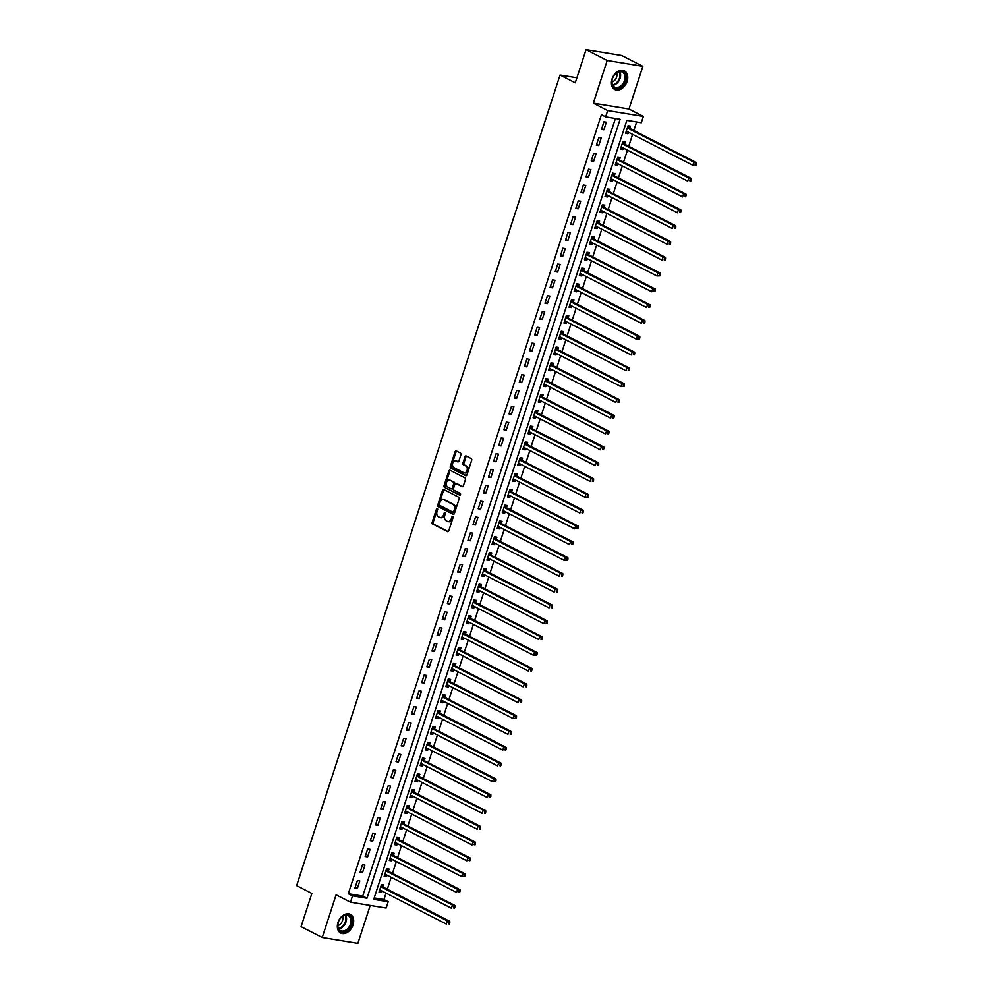 <?xml version="1.0" encoding="UTF-8"?>
<svg xmlns="http://www.w3.org/2000/svg" width="993" height="993" viewBox="0 0 993 993"><rect width="100%" height="100%" fill="white"/><g stroke="black" fill="none" stroke-linecap="round" stroke-linejoin="round"><path stroke-width="1.49" d="M437.305 508.54A0.931 0.633 -80.7 0 0 436.448 509.111L432.166 522.306A1.316 0.906 -80.7 0 0 432.588 523.969L447.533 531.64A1.316 0.906 -80.7 0 0 448.762 530.821L453.044 517.638A0.931 0.633 -80.7 0 0 451.889 517.043L451.331 518.743A4.233 2.917 -80.7 0 1 447.992 521.548A4.233 2.917 -80.7 0 1 447.384 521.35L446.142 520.717A4.233 2.917 -80.7 0 1 444.777 515.379L445.323 513.666A0.931 0.633 -80.7 0 0 444.169 513.071L443.61 514.784A4.233 2.917 -80.7 0 1 440.271 517.589A4.233 2.917 -80.7 0 1 439.663 517.39L438.422 516.745A4.233 2.917 -80.7 0 1 437.057 511.42L437.615 509.707A0.931 0.633 -80.7 0 0 437.305 508.54M437.603 508.9A0.931 0.633 -80.7 0 0 437.416 509.272L433.122 522.455A1.316 0.906 -80.7 0 0 433.556 524.13L448.153 531.627M453.044 516.832A0.931 0.633 -80.7 0 0 452.845 517.192L452.299 518.905L451.331 518.743M445.323 512.86A0.931 0.633 -80.7 0 0 445.125 513.232L444.579 514.945L443.61 514.784M612.06 78.956A10.501 7.435 117.2 0 0 614.779 89.531A10.501 7.435 117.2 0 0 627.092 81.426A10.501 7.435 117.2 0 0 624.374 70.838A10.501 7.435 117.2 0 0 612.06 78.956M337.992 922.435A10.501 7.435 117.2 0 0 340.711 933.01A10.501 7.435 117.2 0 0 353.024 924.905A10.501 7.435 117.2 0 0 350.306 914.33A10.501 7.435 117.2 0 0 337.992 922.435M460.938 454.732A1.316 0.906 -80.7 0 0 460.516 453.069L456.321 450.921A1.316 0.906 -80.7 0 0 455.092 451.728L450.338 466.375A1.316 0.906 -80.7 0 0 450.76 468.051L465.705 475.721A1.316 0.906 -80.7 0 0 466.933 474.902L471.687 460.255A1.316 0.906 -80.7 0 0 471.265 458.592L466.201 455.986A1.316 0.906 -80.7 0 0 464.972 456.805L462.937 463.073A1.316 0.906 -80.7 0 0 463.359 464.736L465.866 466.027A3.538 2.433 -80.7 0 1 467.12 470.123A3.538 2.433 -80.7 0 1 464.215 472.842A3.538 2.433 -80.7 0 1 463.706 472.668L453.875 467.616A3.538 2.433 -80.7 0 1 452.634 463.532A3.538 2.433 -80.7 0 1 455.526 460.814A3.538 2.433 -80.7 0 1 456.035 460.975L457.674 461.819A1.316 0.906 -80.7 0 0 458.903 461L460.938 454.732M605.643 116.889L607.691 110.558L643.352 116.417L641.304 122.735L626.844 120.364L373.74 899.36L388.189 901.731L386.14 908.049L350.479 902.203L352.54 895.872L366.988 898.243L620.104 119.259L605.643 116.889L601.41 114.716L348.307 893.7L352.54 895.872M350.479 902.203L336.106 894.817L322.241 937.491L301.09 926.643L311.876 893.452L296.659 885.632L560.04 75.034L575.257 82.841L586.044 49.65L607.182 60.499L593.317 103.185L607.691 110.558M443.784 489.524A1.316 0.906 -80.7 0 0 442.543 490.331L437.789 504.978A1.316 0.906 -80.7 0 0 438.211 506.653L453.156 514.324A1.316 0.906 -80.7 0 0 454.384 513.505L459.151 498.858A1.316 0.906 -80.7 0 0 458.716 497.195L443.784 489.524M444.057 485.676L448.824 471.03A1.316 0.906 -80.7 0 1 450.052 470.223L464.997 477.894A1.316 0.906 -80.7 0 1 465.419 479.557L463.383 485.825A1.316 0.906 -80.7 0 1 462.155 486.644L456.085 483.529A1.316 0.906 -80.7 0 0 454.856 484.348L453.503 488.506A1.316 0.906 -80.7 0 0 453.938 490.17L460.243 493.409A0.931 0.633 -80.7 0 1 459.672 495.147L444.492 487.352A1.316 0.906 -80.7 0 1 444.057 485.676L445.025 485.838L449.779 471.191L448.824 471.03M586.044 49.65L621.705 55.509L642.843 66.357L607.182 60.499M322.241 937.491L357.89 943.35L370.215 905.442M348.307 893.7L362.755 896.071L615.412 118.49M357.343 888.524L359.814 880.94L357.406 880.543L354.935 888.127L357.343 888.524L355.171 887.407M362.482 872.723L364.952 865.126L362.544 864.742L360.074 872.326L362.482 872.723L360.31 871.606M367.621 856.909L370.079 849.325L367.671 848.928L365.213 856.512L367.621 856.909L365.449 855.792M372.76 841.108L375.217 833.512L372.809 833.127L370.352 840.711L372.76 841.108L370.575 839.991M377.886 825.295L380.356 817.711L377.948 817.313L375.478 824.898L377.886 825.295L375.714 824.178M383.025 809.494L385.495 801.897L383.087 801.512L380.617 809.096L383.025 809.494L380.853 808.376M388.164 793.68L390.634 786.096L388.226 785.699L385.756 793.283L388.164 793.68L385.992 792.563M393.302 777.879L395.76 770.283L393.352 769.898L390.894 777.482L393.302 777.879L391.13 776.762M398.441 762.065L400.899 754.481L398.491 754.084L396.021 761.668L398.441 762.065L396.257 760.948M403.568 746.264L406.038 738.668L403.63 738.283L401.16 745.867L403.568 746.264L401.395 745.147M408.706 730.451L411.176 722.867L408.768 722.47L406.298 730.054L408.706 730.451L406.534 729.334M413.845 714.65L416.315 707.053L413.895 706.668L411.437 714.252L413.845 714.65L411.673 713.533M418.984 698.836L421.442 691.252L419.034 690.855L416.576 698.439L418.984 698.836L416.812 697.719M424.123 683.035L426.58 675.439L424.172 675.054L421.702 682.638L424.123 683.035L421.938 681.918M429.249 667.222L431.719 659.637L429.311 659.24L426.841 666.824L429.249 667.222L427.077 666.104M434.388 651.42L436.858 643.824L434.45 643.439L431.98 651.023L434.388 651.42L432.216 650.303M439.527 635.607L441.984 628.023L439.576 627.626L437.119 635.21L439.527 635.607L437.354 634.49M444.665 619.806L447.123 612.209L444.715 611.825L442.257 619.409L444.665 619.806L442.481 618.689M449.792 603.992L452.262 596.408L449.854 596.011L447.384 603.595L449.792 603.992L447.62 602.875M454.931 588.191L457.401 580.595L454.993 580.21L452.523 587.794L454.931 588.191L452.758 587.074M460.069 572.378L462.539 564.794L460.131 564.396L457.661 571.98L460.069 572.378L457.897 571.26M465.208 556.577L467.666 548.98L465.258 548.595L462.8 556.179L465.208 556.577L463.036 555.459M470.347 540.763L472.805 533.179L470.397 532.782L467.926 540.366L470.347 540.763L468.162 539.646M475.473 524.962L477.943 517.365L475.535 516.981L473.065 524.565L475.473 524.962L473.301 523.845M480.612 509.148L483.082 501.564L480.674 501.167L478.204 508.751L480.612 509.148L478.44 508.031M485.751 493.347L488.221 485.751L485.8 485.366L483.343 492.95L485.751 493.347L483.579 492.23M490.89 477.534L493.347 469.95L490.939 469.552L488.482 477.136L490.89 477.534L488.717 476.417M496.028 461.733L498.486 454.136L496.078 453.739L493.608 461.335L496.028 461.733L493.844 460.615M501.155 445.919L503.625 438.335L501.217 437.938L498.747 445.522L501.155 445.919L498.982 444.802M506.293 430.118L508.764 422.521L506.356 422.124L503.885 429.721L506.293 430.118L504.121 429.001M511.432 414.304L513.902 406.72L511.482 406.323L509.024 413.907L511.432 414.304L509.26 413.187M516.571 398.503L519.029 390.907L516.621 390.51L514.163 398.106L516.571 398.503L514.386 397.386M521.697 382.69L524.167 375.106L521.759 374.709L519.289 382.293L521.697 382.69L519.525 381.573M526.836 366.889L529.306 359.292L526.898 358.895L524.428 366.491L526.836 366.889L524.664 365.772M531.975 351.075L534.445 343.491L532.037 343.094L529.567 350.678L531.975 351.075L529.803 349.958M537.114 335.274L539.571 327.678L537.163 327.28L534.706 334.877L537.114 335.274L534.942 334.157M542.252 319.461L544.71 311.876L542.302 311.479L539.844 319.063L542.252 319.461L540.068 318.343M547.379 303.659L549.849 296.063L547.441 295.666L544.971 303.262L547.379 303.659L545.207 302.542M552.518 287.846L554.988 280.262L552.58 279.865L550.11 287.449L552.518 287.846L550.345 286.729M557.656 272.045L560.126 264.448L557.706 264.051L555.248 271.648L557.656 272.045L555.484 270.928M562.795 256.231L565.253 248.647L562.845 248.25L560.387 255.834L562.795 256.231L560.623 255.114M567.934 240.43L570.392 232.834L567.984 232.436L565.514 240.033L567.934 240.43L565.749 239.313M573.06 224.617L575.53 217.033L573.122 216.635L570.652 224.219L573.06 224.617L570.888 223.499M578.199 208.815L580.669 201.219L578.261 200.822L575.791 208.418L578.199 208.815L576.027 207.698M583.338 193.002L585.808 185.418L583.387 185.021L580.93 192.605L583.338 193.002L581.166 191.885M588.477 177.201L590.934 169.604L588.526 169.207L586.069 176.804L588.477 177.201L586.292 176.084M593.603 161.387L596.073 153.803L593.665 153.406L591.195 160.99L593.603 161.387L591.431 160.27M598.742 145.586L601.212 137.99L598.804 137.593L596.334 145.189L598.742 145.586L596.57 144.469M603.881 129.773L606.351 122.189L603.943 121.791L601.473 129.375L603.881 129.773L601.708 128.656M374.187 897.957L383.968 899.559L386.054 893.117M387.32 889.231L391.192 877.303M392.458 873.418L396.331 861.502M397.597 857.617L401.47 845.688M402.724 841.803L406.596 829.887M407.862 826.002L411.735 814.074M413.001 810.189L416.874 798.273M418.14 794.388L422.013 782.459M423.266 778.574L427.151 766.658M428.405 762.773L432.278 750.845M433.544 746.959L437.416 735.043M438.683 731.158L442.555 719.23M443.821 715.345L447.694 703.429M448.948 699.544L452.833 687.615M454.086 683.73L457.959 671.814M459.225 667.929L463.098 656.001M464.364 652.116L468.237 640.2M469.503 636.314L473.376 624.386M474.629 620.501L478.502 608.585M479.768 604.7L483.641 592.771M484.907 588.886L488.779 576.97M490.046 573.085L493.918 561.157M495.172 557.272L499.057 545.356M500.311 541.47L504.183 529.542M505.449 525.657L509.322 513.741M510.588 509.856L514.461 497.927M515.727 494.042L519.6 482.126M520.853 478.241L524.738 466.313M525.992 462.428L529.865 450.512M531.131 446.627L535.004 434.698M536.27 430.813L540.142 418.897M541.408 415.012L545.281 403.084M546.535 399.198L550.407 387.282M551.674 383.397L555.546 371.469M556.812 367.584L560.685 355.668M561.951 351.783L565.824 339.854M567.077 335.969L570.963 324.053M572.216 320.168L576.089 308.24M577.355 304.354L581.228 292.426M582.494 288.553L586.366 276.625M587.633 272.74L591.505 260.811M592.759 256.939L596.644 245.01M597.898 241.125L601.77 229.197M603.036 225.324L606.909 213.396M608.175 209.511L612.048 197.582M613.314 193.709L617.187 181.781M618.44 177.896L622.313 165.968M623.579 162.095L627.452 150.166M628.718 146.281L632.591 134.353M633.857 130.48L636.612 121.978M383.236 886.948L383.906 884.9L381.498 884.502L379.028 892.086L381.436 892.484L381.92 890.994M388.375 871.146L389.045 869.086L386.637 868.689L384.167 876.285L386.575 876.67L387.059 875.181M393.513 855.333L394.184 853.285L391.763 852.888L389.306 860.472L391.714 860.869L392.198 859.379M398.64 839.532L399.31 837.471L396.902 837.074L394.444 844.671L396.852 845.055L397.337 843.566M403.779 823.718L404.449 821.67L402.041 821.273L399.571 828.857L401.979 829.254L402.475 827.765M408.917 807.917L409.588 805.857L407.18 805.46L404.71 813.056L407.118 813.441L407.602 811.951M414.056 792.104L414.726 790.056L412.318 789.658L409.848 797.242L412.256 797.64L412.74 796.15M419.195 776.303L419.853 774.242L417.445 773.845L414.987 781.441L417.395 781.826L417.879 780.337M424.321 760.489L424.992 758.441L422.584 758.044L420.126 765.628L422.534 766.025L423.018 764.536M429.46 744.688L430.13 742.627L427.722 742.23L425.252 749.827L427.66 750.212L428.144 748.722M434.599 728.874L435.269 726.826L432.861 726.429L430.391 734.013L432.799 734.41L433.283 732.921M439.738 713.073L440.408 711.013L437.987 710.616L435.53 718.212L437.938 718.597L438.422 717.107M444.876 697.26L445.534 695.212L443.126 694.815L440.669 702.399L443.077 702.796L443.561 701.306M450.003 681.459L450.673 679.398L448.265 679.001L445.795 686.585L448.215 686.982L448.699 685.493M455.142 665.645L455.812 663.597L453.404 663.2L450.934 670.784L453.342 671.181L453.826 669.692M460.28 649.844L460.951 647.784L458.543 647.386L456.072 654.97L458.481 655.368L458.965 653.878M465.419 634.03L466.089 631.982L463.669 631.585L461.211 639.169L463.619 639.566L464.103 638.077M470.545 618.229L471.216 616.169L468.808 615.772L466.35 623.356L468.758 623.753L469.242 622.263M475.684 602.416L476.355 600.368L473.946 599.971L471.476 607.555L473.884 607.952L474.381 606.462M480.823 586.615L481.493 584.554L479.085 584.157L476.615 591.741L479.023 592.138L479.507 590.649M485.962 570.801L486.632 568.753L484.224 568.356L481.754 575.94L484.162 576.337L484.646 574.848M491.101 555L491.758 552.94L489.35 552.542L486.893 560.126L489.301 560.524L489.785 559.034M496.227 539.187L496.897 537.139L494.489 536.741L492.031 544.325L494.44 544.723L494.924 543.233M501.366 523.385L502.036 521.325L499.628 520.928L497.158 528.512L499.566 528.909L500.05 527.42M506.504 507.572L507.175 505.524L504.767 505.127L502.297 512.711L504.705 513.108L505.189 511.618M511.643 491.771L512.314 489.71L509.893 489.313L507.435 496.897L509.843 497.294L510.328 495.805M516.782 475.957L517.44 473.909L515.032 473.512L512.574 481.096L514.982 481.493L515.466 480.004M521.908 460.156L522.579 458.096L520.171 457.699L517.701 465.283L520.121 465.68L520.605 464.19M527.047 444.343L527.717 442.295L525.309 441.897L522.839 449.481L525.247 449.879L525.731 448.389M532.186 428.542L532.856 426.481L530.448 426.084L527.978 433.668L530.386 434.065L530.87 432.576M537.325 412.728L537.995 410.68L535.575 410.283L533.117 417.867L535.525 418.264L536.009 416.775M542.451 396.927L543.121 394.866L540.713 394.469L538.256 402.053L540.664 402.45L541.148 400.961M547.59 381.113L548.26 379.065L545.852 378.668L543.382 386.252L545.79 386.649L546.287 385.16M552.729 365.312L553.399 363.252L550.991 362.855L548.521 370.439L550.929 370.836L551.413 369.346M557.867 349.499L558.538 347.451L556.13 347.054L553.66 354.638L556.068 355.035L556.552 353.545M563.006 333.698L563.664 331.637L561.256 331.24L558.798 338.824L561.206 339.221L561.69 337.732M568.133 317.884L568.803 315.824L566.395 315.439L563.937 323.023L566.345 323.42L566.829 321.931M573.271 302.083L573.942 300.023L571.534 299.625L569.063 307.209L571.471 307.607L571.956 306.117M578.41 286.269L579.08 284.209L576.672 283.824L574.202 291.408L576.61 291.805L577.094 290.316M583.549 270.468L584.219 268.408L581.799 268.011L579.341 275.595L581.749 275.992L582.233 274.502M588.688 254.655L589.346 252.594L586.937 252.21L584.48 259.794L586.888 260.191L587.372 258.701M593.814 238.854L594.484 236.793L592.076 236.396L589.606 243.98L592.027 244.377L592.511 242.888M598.953 223.04L599.623 220.98L597.215 220.595L594.745 228.179L597.153 228.576L597.637 227.087M604.092 207.239L604.762 205.179L602.354 204.781L599.884 212.365L602.292 212.763L602.776 211.273M609.23 191.426L609.901 189.365L607.48 188.98L605.022 196.564L607.431 196.962L607.915 195.472M614.357 175.624L615.027 173.564L612.619 173.167L610.161 180.751L612.569 181.148L613.053 179.659M619.495 159.811L620.166 157.75L617.758 157.366L615.288 164.95L617.696 165.347L618.192 163.857M624.634 144.01L625.305 141.949L622.896 141.552L620.426 149.136L622.834 149.533L623.319 148.044M629.773 128.196L630.443 126.136L628.035 125.751L625.565 133.335L627.973 133.732L628.457 132.243M576.896 77.802L560.04 75.034M593.317 103.185L628.979 109.031L642.843 66.357M628.979 109.031L643.352 116.417M383.968 899.559L388.189 901.731M362.755 896.071L366.988 898.243M381.436 892.484L379.264 891.366M386.575 876.67L384.403 875.553M391.714 860.869L389.541 859.752M396.852 845.055L394.668 843.938M401.979 829.254L399.807 828.137M407.118 813.441L404.945 812.324M412.256 797.64L410.084 796.523M417.395 781.826L415.223 780.709M422.534 766.025L420.349 764.908M427.66 750.212L425.488 749.094M432.799 734.41L430.627 733.293M437.938 718.597L435.766 717.48M443.077 702.796L440.904 701.679M448.215 686.982L446.031 685.865M453.342 671.181L451.17 670.064M458.481 655.368L456.308 654.25M463.619 639.566L461.447 638.449M468.758 623.753L466.573 622.636M473.884 607.952L471.712 606.835M479.023 592.138L476.851 591.021M484.162 576.337L481.99 575.22M489.301 560.524L487.129 559.407M494.44 544.723L492.255 543.605M499.566 528.909L497.394 527.792M504.705 513.108L502.532 511.991M509.843 497.294L507.671 496.177M514.982 481.493L512.81 480.376M520.121 465.68L517.936 464.563M525.247 449.879L523.075 448.762M530.386 434.065L528.214 432.948M535.525 418.264L533.353 417.147M540.664 402.45L538.479 401.333M545.79 386.649L543.618 385.532M550.929 370.836L548.757 369.719M556.068 355.035L553.895 353.918M561.206 339.221L559.034 338.104M566.345 323.42L564.161 322.303M571.471 307.607L569.299 306.489M576.61 291.805L574.438 290.688M581.749 275.992L579.577 274.875M586.888 260.191L584.716 259.074M592.027 244.377L589.842 243.26M597.153 228.576L594.981 227.459M602.292 212.763L600.12 211.646M607.431 196.962L605.258 195.844M612.569 181.148L610.385 180.031M617.696 165.347L615.523 164.23M622.834 149.533L620.662 148.416M627.973 133.732L625.801 132.615M440.271 517.589L441.24 517.75A4.233 2.917 -80.7 0 0 444.579 514.945M447.992 521.548L448.96 521.71A4.233 2.917 -80.7 0 0 452.299 518.905M444.119 489.698A1.316 0.906 -80.7 0 0 443.511 490.492L438.757 505.139A1.316 0.906 -80.7 0 0 439.179 506.815L453.776 514.312M439.39 504.221A0.931 0.633 -80.7 0 0 439.688 505.387L452.808 512.115A0.931 0.633 -80.7 0 0 453.677 511.544L454.26 509.744A4.233 2.917 -80.7 0 0 452.895 504.407L443.921 499.802A4.233 2.917 -80.7 0 0 443.325 499.603A4.233 2.917 -80.7 0 0 439.973 502.421L439.39 504.221M453.081 512.165L453.776 512.276A0.931 0.633 -80.7 0 0 454.633 511.705L453.677 511.544M443.325 499.603L444.281 499.764A4.233 2.917 -80.7 0 1 444.889 499.963L453.851 504.568A4.233 2.917 -80.7 0 1 455.216 509.906L454.633 511.705M450.388 470.397A1.316 0.906 -80.7 0 0 449.779 471.191M462.775 486.62L457.053 483.69A1.316 0.906 -80.7 0 0 456.668 483.628M460.206 495.085L444.492 487.352M449.804 480.302A3.538 2.433 -80.7 0 0 449.295 480.14A3.538 2.433 -80.7 0 0 446.403 482.846A3.538 2.433 -80.7 0 0 447.644 486.942L451.107 488.717A1.316 0.906 -80.7 0 0 452.349 487.911L453.689 483.752A1.316 0.906 -80.7 0 0 453.267 482.077L450.772 480.463A3.538 2.433 -80.7 0 0 450.263 480.289L449.295 480.14M451.505 488.792L452.076 488.879A1.316 0.906 -80.7 0 0 453.304 488.059L452.349 487.911M450.772 480.463L454.235 482.238A1.316 0.906 -80.7 0 1 454.657 483.901L453.304 488.059M445.025 485.838A1.316 0.906 -80.7 0 0 445.447 487.513M455.526 460.814L456.495 460.975A3.538 2.433 -80.7 0 1 456.991 461.137L458.294 461.807M464.215 472.842L465.183 472.991A3.538 2.433 -80.7 0 0 468.075 470.285A3.538 2.433 -80.7 0 0 466.834 466.189L465.866 466.027M466.536 456.159A1.316 0.906 -80.7 0 0 465.928 456.966L463.892 463.234A1.316 0.906 -80.7 0 0 464.327 464.898L466.834 466.189M456.668 451.095A1.316 0.906 -80.7 0 0 456.06 451.889L451.294 466.536A1.316 0.906 -80.7 0 0 451.728 468.2L466.325 475.697M379.698 890.026L379.822 890.026A1.341 0.931 99.3 0 1 380.17 890.088L446.304 924.036L447.334 920.883L449.742 921.281L383.608 887.32A1.341 0.931 99.3 0 1 383.323 887.072L381.486 884.527M379.512 890.622L380.989 890.51M448.848 922.509L448.426 923.775L449.395 923.937L449.804 922.671L447.334 920.883L381.2 886.935A1.341 0.931 99.3 0 1 380.915 886.675L380.828 886.55M449.395 923.937L448.426 923.775M449.742 921.281L449.804 922.671M384.837 874.225L384.961 874.212A1.341 0.931 99.3 0 1 385.309 874.287L451.443 908.235L452.46 905.07L454.881 905.467L388.747 871.519A1.341 0.931 99.3 0 1 388.462 871.258L386.625 868.714M384.639 874.808L386.116 874.696M453.975 906.708L453.565 907.962L454.533 908.123L454.943 906.857L452.46 905.07L386.339 871.122A1.341 0.931 99.3 0 1 386.054 870.873L385.967 870.749M454.533 908.123L453.565 907.962M454.881 905.467L454.943 906.857M389.976 858.411L390.1 858.411A1.341 0.931 99.3 0 1 390.448 858.473L456.569 892.422L457.599 889.269L460.007 889.666L393.886 855.705A1.341 0.931 99.3 0 1 393.6 855.457L391.763 852.913M389.777 859.007L391.254 858.895M459.114 890.895L458.704 892.161L459.672 892.322L460.082 891.056L457.599 889.269L391.478 855.321A1.341 0.931 99.3 0 1 391.18 855.06L391.105 854.936M459.672 892.322L458.704 892.161M460.007 889.666L460.082 891.056M395.102 842.61L395.239 842.598A1.341 0.931 99.3 0 1 395.586 842.672L461.708 876.62L462.738 873.455L465.146 873.852L399.012 839.904A1.341 0.931 99.3 0 1 398.727 839.644L396.89 837.099M394.916 843.194L396.393 843.082M464.252 875.094L463.843 876.347L464.798 876.509L465.221 875.243L462.738 873.455L396.604 839.507A1.341 0.931 99.3 0 1 396.319 839.259L396.232 839.135M464.798 876.509L461.708 876.62L463.843 876.347M465.146 873.852L465.221 875.243M400.241 826.797L400.378 826.797A1.341 0.931 99.3 0 1 400.713 826.859L466.847 860.807L467.877 857.654L470.285 858.051L404.151 824.091A1.341 0.931 99.3 0 1 403.866 823.842L402.028 821.298M400.055 827.392L401.532 827.281M469.391 859.28L468.981 860.546L469.937 860.708L470.347 859.441L467.877 857.654L401.743 823.706A1.341 0.931 99.3 0 1 401.457 823.445L401.371 823.321M469.937 860.708L468.981 860.546M470.285 858.051L470.347 859.441M350.492 916.465A9.086 6.442 -62.8 0 1 349.077 928.517A9.086 6.442 -62.8 0 1 339.184 930.18A9.086 6.442 -62.8 0 1 340.587 918.128A9.086 6.442 -62.8 0 1 350.492 916.465M339.172 929.448A8.416 5.958 117.2 0 0 340.562 930.59A8.416 5.958 117.2 0 0 349.077 926.916A8.416 5.958 117.2 0 0 349.648 916.75A8.416 5.958 117.2 0 0 348.258 915.62A8.416 5.958 117.2 0 0 339.743 919.295A8.416 5.958 117.2 0 0 339.172 929.448M337.868 925.488A5.995 4.245 117.2 0 0 342.535 916.39M340.065 932.601L339.991 932.564A10.439 7.385 117.2 0 0 340.065 932.601A10.439 7.385 117.2 0 0 350.628 928.045A10.439 7.385 117.2 0 0 351.323 915.447A10.439 7.385 117.2 0 0 349.598 914.032A10.439 7.385 117.2 0 0 349.524 913.994L349.598 914.032M612.396 78.77A9.086 6.442 -62.8 0 1 621.668 71.297A9.086 6.442 -62.8 0 1 625.404 80.905A9.086 6.442 -62.8 0 1 616.119 88.377A9.086 6.442 -62.8 0 1 612.396 78.77M624.498 80.607A8.416 5.958 117.2 0 0 622.313 72.141A8.416 5.958 117.2 0 0 612.445 78.633A8.416 5.958 117.2 0 0 614.63 87.111A8.416 5.958 117.2 0 0 624.498 80.607M611.924 82.009A5.995 4.245 117.2 0 0 616.591 77.156A5.995 4.245 117.2 0 0 616.603 72.911M614.133 89.122L614.059 89.085A10.439 7.385 117.2 0 0 614.133 89.122A10.439 7.385 117.2 0 0 626.36 81.066A10.439 7.385 117.2 0 0 623.666 70.553A10.439 7.385 117.2 0 0 623.592 70.515L623.666 70.553M405.38 810.996L405.504 810.983A1.341 0.931 99.3 0 1 405.852 811.058L471.985 845.006L473.016 841.841L475.424 842.238L409.29 808.29A1.341 0.931 99.3 0 1 409.004 808.029L407.167 805.484M405.194 811.579L406.671 811.467M474.53 843.479L474.108 844.733L475.076 844.894L475.486 843.628L473.016 841.841L406.882 807.892A1.341 0.931 99.3 0 1 406.596 807.644L406.509 807.52M475.076 844.894L474.108 844.733M475.424 842.238L475.486 843.628M410.519 795.182L410.643 795.182A1.341 0.931 99.3 0 1 410.99 795.244L477.124 829.192L478.142 826.039L480.55 826.437L414.429 792.476A1.341 0.931 99.3 0 1 414.143 792.228L412.306 789.683M410.32 795.778L411.797 795.666M479.656 827.665L479.247 828.932L480.215 829.093L480.624 827.827L478.142 826.039L412.021 792.091A1.341 0.931 99.3 0 1 411.735 791.831L411.648 791.706M480.215 829.093L479.247 828.932M480.55 826.437L480.624 827.827M415.657 779.381L415.782 779.368A1.341 0.931 99.3 0 1 416.129 779.443L482.25 813.391L483.281 810.226L485.689 810.623L419.567 776.675A1.341 0.931 99.3 0 1 419.282 776.414L417.445 773.87M415.459 779.964L416.936 779.853M484.795 811.864L484.385 813.118L485.354 813.279L485.763 812.013L483.281 810.226L417.147 776.278A1.341 0.931 99.3 0 1 416.861 776.029L416.775 775.905M485.354 813.279L484.385 813.118M485.689 810.623L485.763 812.013M420.784 763.567L420.92 763.567A1.341 0.931 99.3 0 1 421.255 763.629L487.389 797.578L488.419 794.425L490.827 794.822L424.694 760.861A1.341 0.931 99.3 0 1 424.408 760.613L422.571 758.069M420.598 764.163L422.075 764.051M489.934 796.051L489.524 797.317L490.48 797.478L490.902 796.212L488.419 794.425L422.286 760.477A1.341 0.931 99.3 0 1 422 760.216L421.913 760.092M490.48 797.478L489.524 797.317M490.827 794.822L490.902 796.212M425.923 747.766L426.047 747.754A1.341 0.931 99.3 0 1 426.394 747.828L492.528 781.776L493.558 778.611L495.966 779.009L429.832 745.06A1.341 0.931 99.3 0 1 429.547 744.8L427.71 742.255M425.736 748.35L427.213 748.238M495.073 780.25L494.663 781.503L495.619 781.665L496.028 780.399L493.558 778.611L427.424 744.663A1.341 0.931 99.3 0 1 427.139 744.415L427.052 744.291M495.619 781.665L492.528 781.776L494.663 781.503M495.966 779.009L496.028 780.399M431.061 731.953L431.185 731.953A1.341 0.931 99.3 0 1 431.533 732.015L497.667 765.963L498.685 762.81L501.105 763.207L434.971 729.247A1.341 0.931 99.3 0 1 434.686 728.999L432.849 726.454M430.875 732.549L432.352 732.437M500.199 764.436L499.789 765.702L500.757 765.864L501.167 764.598L498.685 762.81L432.563 728.862A1.341 0.931 99.3 0 1 432.278 728.601L432.191 728.477M500.757 765.864L499.789 765.702M501.105 763.207L501.167 764.598M436.2 716.152L436.324 716.139A1.341 0.931 99.3 0 1 436.672 716.214L502.806 750.162L503.823 746.997L506.231 747.394L440.11 713.446A1.341 0.931 99.3 0 1 439.825 713.185L437.987 710.64M436.001 716.735L437.479 716.623M505.338 748.635L504.928 749.889L505.896 750.05L506.306 748.784L503.823 746.997L437.702 713.048A1.341 0.931 99.3 0 1 437.416 712.8L437.33 712.676M505.896 750.05L504.928 749.889M506.231 747.394L506.306 748.784M441.326 700.338L441.463 700.338A1.341 0.931 99.3 0 1 441.811 700.4L507.932 734.348L508.962 731.196L511.37 731.58L445.249 697.632A1.341 0.931 99.3 0 1 444.951 697.384L443.126 694.839M441.14 700.934L442.617 700.822M510.476 732.822L510.067 734.088L511.035 734.249L511.445 732.983L508.962 731.196L442.828 697.235A1.341 0.931 99.3 0 1 442.543 696.987L442.456 696.863M511.035 734.249L510.067 734.088M511.37 731.58L511.445 732.983M446.465 684.537L446.602 684.525A1.341 0.931 99.3 0 1 446.937 684.599L513.071 718.547L514.101 715.382L516.509 715.779L450.375 681.831A1.341 0.931 99.3 0 1 450.09 681.57L448.253 679.026M446.279 685.12L447.756 685.009M515.615 717.02L515.206 718.274L516.161 718.435L516.571 717.169L514.101 715.382L447.967 681.434A1.341 0.931 99.3 0 1 447.682 681.186L447.595 681.061M516.161 718.435L513.071 718.547L515.206 718.274M516.509 715.779L516.571 717.169M451.604 668.723L451.728 668.711A1.341 0.931 99.3 0 1 452.076 668.785L518.209 702.734L519.24 699.581L521.648 699.966L455.514 666.018A1.341 0.931 99.3 0 1 455.228 665.769L453.391 663.225M451.418 669.319L452.895 669.208M520.754 701.207L520.332 702.473L521.3 702.634L521.71 701.368L519.24 699.581L453.106 665.62A1.341 0.931 99.3 0 1 452.82 665.372L452.734 665.248M521.3 702.634L520.332 702.473M521.648 699.966L521.71 701.368M456.743 652.922L456.867 652.91A1.341 0.931 99.3 0 1 457.214 652.984L523.348 686.933L524.366 683.767L526.786 684.165L460.653 650.216A1.341 0.931 99.3 0 1 460.367 649.956L458.53 647.411M456.544 653.506L458.021 653.394M525.88 685.406L525.471 686.659L526.439 686.821L526.849 685.555L524.366 683.767L458.245 649.819A1.341 0.931 99.3 0 1 457.959 649.571L457.872 649.447M526.439 686.821L525.471 686.659M526.786 684.165L526.849 685.555M461.882 637.109L462.006 637.096A1.341 0.931 99.3 0 1 462.353 637.171L528.475 671.119L529.505 667.966L531.913 668.351L465.791 634.403A1.341 0.931 99.3 0 1 465.506 634.155L463.669 631.61M461.683 637.705L463.16 637.593M531.019 669.592L530.61 670.858L531.578 671.02L531.987 669.754L529.505 667.966L463.383 634.006A1.341 0.931 99.3 0 1 463.098 633.757L463.011 633.633M531.578 671.02L530.61 670.858M531.913 668.351L531.987 669.754M467.008 621.308L467.144 621.295A1.341 0.931 99.3 0 1 467.492 621.37L533.613 655.318L534.644 652.153L537.052 652.55L470.918 618.602A1.341 0.931 99.3 0 1 470.632 618.341L468.795 615.797M466.822 621.891L468.299 621.779M536.158 653.791L535.748 655.045L536.704 655.206L537.126 653.94L534.644 652.153L468.51 618.205A1.341 0.931 99.3 0 1 468.224 617.956L468.137 617.832M536.704 655.206L533.613 655.318L535.748 655.045M537.052 652.55L537.126 653.94M472.147 605.494L472.283 605.482A1.341 0.931 99.3 0 1 472.618 605.556L538.752 639.504L539.782 636.352L542.19 636.736L476.057 602.788A1.341 0.931 99.3 0 1 475.771 602.54L473.934 599.995M471.96 606.09L473.438 605.978M541.297 637.978L540.887 639.244L541.843 639.405L542.252 638.139L539.782 636.352L473.649 602.391A1.341 0.931 99.3 0 1 473.363 602.143L473.276 602.019M541.843 639.405L540.887 639.244M542.19 636.736L542.252 638.139M477.285 589.693L477.41 589.681A1.341 0.931 99.3 0 1 477.757 589.755L543.891 623.703L544.921 620.538L547.329 620.935L481.195 586.987A1.341 0.931 99.3 0 1 480.91 586.726L479.073 584.182M477.099 590.276L478.576 590.165M546.435 622.177L546.013 623.43L546.982 623.592L547.391 622.326L544.921 620.538L478.787 586.59A1.341 0.931 99.3 0 1 478.502 586.342L478.415 586.218M546.982 623.592L546.013 623.43M547.329 620.935L547.391 622.326M482.424 573.88L482.548 573.867A1.341 0.931 99.3 0 1 482.896 573.942L549.03 607.89L550.048 604.737L552.456 605.122L486.334 571.174A1.341 0.931 99.3 0 1 486.049 570.925L484.212 568.381M482.226 574.475L483.703 574.364M551.562 606.363L551.152 607.629L552.12 607.79L552.53 606.524L550.048 604.737L483.926 570.776A1.341 0.931 99.3 0 1 483.641 570.528L483.554 570.404M552.12 607.79L551.152 607.629M552.456 605.122L552.53 606.524M487.563 558.078L487.687 558.066A1.341 0.931 99.3 0 1 488.035 558.14L554.156 592.089L555.186 588.923L557.594 589.321L491.473 555.372A1.341 0.931 99.3 0 1 491.187 555.112L489.35 552.567M487.364 558.662L488.841 558.55M556.701 590.562L556.291 591.816L557.259 591.977L557.669 590.711L555.186 588.923L489.053 554.975A1.341 0.931 99.3 0 1 488.767 554.727L488.68 554.603M557.259 591.977L556.291 591.816M557.594 589.321L557.669 590.711M492.689 542.265L492.826 542.252A1.341 0.931 99.3 0 1 493.173 542.327L559.295 576.275L560.325 573.122L562.733 573.507L496.599 539.559A1.341 0.931 99.3 0 1 496.314 539.311L494.477 536.766M492.503 542.861L493.98 542.749M561.839 574.748L561.43 576.014L562.386 576.176L562.808 574.91L560.325 573.122L494.191 539.162A1.341 0.931 99.3 0 1 493.906 538.914L493.819 538.789M562.386 576.176L561.43 576.014M562.733 573.507L562.808 574.91M497.828 526.464L497.952 526.451A1.341 0.931 99.3 0 1 498.3 526.526L564.434 560.474L565.464 557.309L567.872 557.706L501.738 523.758A1.341 0.931 99.3 0 1 501.453 523.497L499.616 520.953M497.642 527.047L499.119 526.935M566.978 558.947L566.569 560.201L567.524 560.362L567.934 559.096L565.464 557.309L499.33 523.361A1.341 0.931 99.3 0 1 499.045 523.112L498.958 522.988M567.524 560.362L564.434 560.474L566.569 560.201M567.872 557.706L567.934 559.096M502.967 510.65L503.091 510.638A1.341 0.931 99.3 0 1 503.439 510.712L569.572 544.66L570.59 541.508L573.011 541.893L506.877 507.944A1.341 0.931 99.3 0 1 506.591 507.696L504.754 505.152M502.781 511.246L504.258 511.134M572.105 543.134L571.695 544.4L572.663 544.561L573.073 543.295L570.59 541.508L504.469 507.547A1.341 0.931 99.3 0 1 504.183 507.299L504.096 507.175M572.663 544.561L571.695 544.4M573.011 541.893L573.073 543.295M508.106 494.849L508.23 494.837A1.341 0.931 99.3 0 1 508.577 494.911L574.711 528.859L575.729 525.694L578.137 526.091L512.016 492.143A1.341 0.931 99.3 0 1 511.73 491.883L509.893 489.338M507.907 495.433L509.384 495.321M577.243 527.333L576.834 528.586L577.802 528.748L578.211 527.482L575.729 525.694L509.608 491.746A1.341 0.931 99.3 0 1 509.322 491.498L509.235 491.374M577.802 528.748L576.834 528.586M578.137 526.091L578.211 527.482M513.244 479.036L513.369 479.023A1.341 0.931 99.3 0 1 513.716 479.098L579.838 513.046L580.868 509.893L583.276 510.278L517.154 476.33A1.341 0.931 99.3 0 1 516.856 476.081L515.032 473.537M513.046 479.631L514.523 479.52M582.382 511.519L581.972 512.785L582.941 512.947L583.35 511.68L580.868 509.893L514.734 475.932A1.341 0.931 99.3 0 1 514.448 475.684L514.362 475.56M582.941 512.947L581.972 512.785M583.276 510.278L583.35 511.68M518.371 463.234L518.507 463.222A1.341 0.931 99.3 0 1 518.842 463.297L584.976 497.245L586.007 494.08L588.415 494.477L522.281 460.529A1.341 0.931 99.3 0 1 521.995 460.268L520.158 457.723M518.185 463.818L519.662 463.706M587.521 495.718L587.111 496.972L588.067 497.133L588.477 495.867L586.007 494.08L519.873 460.131A1.341 0.931 99.3 0 1 519.587 459.883L519.5 459.759M588.067 497.133L584.976 497.245L587.111 496.972M588.415 494.477L588.477 495.867M523.51 447.421L523.634 447.409A1.341 0.931 99.3 0 1 523.981 447.483L590.115 481.431L591.145 478.278L593.553 478.663L527.42 444.715A1.341 0.931 99.3 0 1 527.134 444.467L525.297 441.922M523.323 448.017L524.8 447.905M592.66 479.904L592.25 481.171L593.206 481.332L593.615 480.066L591.145 478.278L525.012 444.318A1.341 0.931 99.3 0 1 524.726 444.07L524.639 443.945M593.206 481.332L592.25 481.171M593.553 478.663L593.615 480.066M528.648 431.62L528.773 431.607A1.341 0.931 99.3 0 1 529.12 431.682L595.254 465.63L596.272 462.465L598.692 462.862L532.558 428.914A1.341 0.931 99.3 0 1 532.273 428.653L530.436 426.109M528.45 432.203L529.939 432.092M597.786 464.103L597.376 465.357L598.345 465.518L598.754 464.252L596.272 462.465L530.15 428.517A1.341 0.931 99.3 0 1 529.865 428.268L529.778 428.144M598.345 465.518L597.376 465.357M598.692 462.862L598.754 464.252M533.787 415.806L533.911 415.794A1.341 0.931 99.3 0 1 534.259 415.868L600.38 449.817L601.41 446.664L603.818 447.049L537.697 413.1A1.341 0.931 99.3 0 1 537.412 412.852L535.575 410.308M533.589 416.402L535.066 416.29M602.925 448.29L602.515 449.556L603.483 449.717L603.893 448.451L601.41 446.664L535.289 412.703A1.341 0.931 99.3 0 1 535.004 412.455L534.917 412.331M603.483 449.717L602.515 449.556M603.818 447.049L603.893 448.451M538.914 400.005L539.05 399.993A1.341 0.931 99.3 0 1 539.398 400.067L605.519 434.015L606.549 430.85L608.957 431.247L542.823 397.299A1.341 0.931 99.3 0 1 542.538 397.039L540.701 394.494M538.727 400.589L540.204 400.477M608.064 432.489L607.654 433.742L608.622 433.904L609.032 432.638L606.549 430.85L540.415 396.902A1.341 0.931 99.3 0 1 540.13 396.654L540.043 396.53M608.622 433.904L607.654 433.742M608.957 431.247L609.032 432.638M544.052 384.192L544.189 384.179A1.341 0.931 99.3 0 1 544.524 384.254L610.658 418.202L611.688 415.049L614.096 415.434L547.962 381.486A1.341 0.931 99.3 0 1 547.677 381.238L545.84 378.693M543.866 384.787L545.343 384.676M613.202 416.675L612.793 417.941L613.748 418.103L614.158 416.837L611.688 415.049L545.554 381.089A1.341 0.931 99.3 0 1 545.269 380.84L545.182 380.716M613.748 418.103L612.793 417.941M614.096 415.434L614.158 416.837M549.191 368.391L549.315 368.378A1.341 0.931 99.3 0 1 549.663 368.453L615.797 402.401L616.827 399.236L619.235 399.633L553.101 365.685A1.341 0.931 99.3 0 1 552.816 365.424L550.978 362.879M549.005 368.974L550.482 368.862M618.341 400.862L617.919 402.128L618.887 402.289L619.297 401.023L616.827 399.236L550.693 365.287A1.341 0.931 99.3 0 1 550.407 365.027L550.321 364.915M618.887 402.289L617.919 402.128M619.235 399.633L619.297 401.023M554.33 352.577L554.454 352.565A1.341 0.931 99.3 0 1 554.802 352.639L620.935 386.587L621.953 383.435L624.361 383.819L558.24 349.871A1.341 0.931 99.3 0 1 557.954 349.623L556.117 347.078M554.131 353.173L555.608 353.061M623.467 385.061L623.058 386.327L624.026 386.488L624.436 385.222L621.953 383.435L555.832 349.474A1.341 0.931 99.3 0 1 555.546 349.226L555.459 349.102M624.026 386.488L623.058 386.327M624.361 383.819L624.436 385.222M559.469 336.776L559.593 336.764A1.341 0.931 99.3 0 1 559.94 336.838L626.062 370.786L627.092 367.621L629.5 368.018L563.379 334.07A1.341 0.931 99.3 0 1 563.093 333.809L561.256 331.265M559.27 337.359L560.747 337.248M628.606 369.247L628.197 370.513L629.165 370.674L629.574 369.408L627.092 367.621L560.958 333.673A1.341 0.931 99.3 0 1 560.673 333.412L560.598 333.3M629.165 370.674L628.197 370.513M629.5 368.018L629.574 369.408M564.595 320.962L564.732 320.95A1.341 0.931 99.3 0 1 565.079 321.024L631.2 354.973L632.231 351.82L634.639 352.205L568.505 318.256A1.341 0.931 99.3 0 1 568.219 318.008L566.382 315.464M564.409 321.558L565.886 321.447M633.745 353.446L633.335 354.712L634.291 354.873L634.713 353.607L632.231 351.82L566.097 317.859A1.341 0.931 99.3 0 1 565.811 317.611L565.725 317.487M634.291 354.873L633.335 354.712M634.639 352.205L634.713 353.607M569.734 305.161L569.858 305.149A1.341 0.931 99.3 0 1 570.205 305.223L636.339 339.172L637.369 336.006L639.777 336.404L573.644 302.455A1.341 0.931 99.3 0 1 573.358 302.195L571.521 299.65M569.548 305.745L571.025 305.633M638.884 337.632L638.474 338.898L639.43 339.06L639.84 337.794L637.369 336.006L571.236 302.058A1.341 0.931 99.3 0 1 570.95 301.798L570.863 301.686M639.43 339.06L636.339 339.172L638.474 338.898M639.777 336.404L639.84 337.794M574.873 289.348L574.997 289.335A1.341 0.931 99.3 0 1 575.344 289.41L641.478 323.358L642.496 320.205L644.916 320.59L578.782 286.642A1.341 0.931 99.3 0 1 578.497 286.394L576.66 283.849M574.686 289.944L576.163 289.832M644.01 321.831L643.601 323.097L644.569 323.259L644.978 321.993L642.496 320.205L576.374 286.245A1.341 0.931 99.3 0 1 576.089 285.996L576.002 285.872M644.569 323.259L643.601 323.097M644.916 320.59L644.978 321.993M580.011 273.547L580.135 273.534A1.341 0.931 99.3 0 1 580.483 273.609L646.617 307.557L647.635 304.392L650.043 304.789L583.921 270.841A1.341 0.931 99.3 0 1 583.636 270.58L581.799 268.036M579.813 274.13L581.29 274.018M649.149 306.018L648.739 307.284L649.707 307.445L650.117 306.179L647.635 304.392L581.513 270.444A1.341 0.931 99.3 0 1 581.228 270.183L581.141 270.071M649.707 307.445L648.739 307.284M650.043 304.789L650.117 306.179M585.15 257.733L585.274 257.721A1.341 0.931 99.3 0 1 585.622 257.795L651.743 291.743L652.773 288.591L655.181 288.975L589.06 255.027A1.341 0.931 99.3 0 1 588.762 254.779L586.937 252.234M584.951 258.329L586.429 258.217M654.288 290.217L653.878 291.483L654.846 291.644L655.256 290.378L652.773 288.591L586.64 254.63A1.341 0.931 99.3 0 1 586.354 254.382L586.267 254.258M654.846 291.644L653.878 291.483M655.181 288.975L655.256 290.378M590.276 241.932L590.413 241.92A1.341 0.931 99.3 0 1 590.748 241.994L656.882 275.942L657.912 272.777L660.32 273.174L594.186 239.226A1.341 0.931 99.3 0 1 593.901 238.965L592.064 236.421M590.09 242.515L591.567 242.404M659.426 274.403L659.017 275.669L659.973 275.831L660.382 274.564L657.912 272.777L591.778 238.829A1.341 0.931 99.3 0 1 591.493 238.568L591.406 238.457M659.973 275.831L656.882 275.942L659.017 275.669M660.32 273.174L660.382 274.564M595.415 226.119L595.539 226.106A1.341 0.931 99.3 0 1 595.887 226.181L662.021 260.129L663.051 256.976L665.459 257.361L599.325 223.413A1.341 0.931 99.3 0 1 599.04 223.164L597.203 220.62M595.229 226.714L596.706 226.603M664.565 258.602L664.156 259.868L665.111 260.029L665.521 258.763L663.051 256.976L596.917 223.015A1.341 0.931 99.3 0 1 596.632 222.767L596.545 222.643M665.111 260.029L664.156 259.868M665.459 257.361L665.521 258.763M600.554 210.317L600.678 210.305A1.341 0.931 99.3 0 1 601.026 210.379L667.159 244.328L668.177 241.162L670.598 241.56L604.464 207.611A1.341 0.931 99.3 0 1 604.178 207.351L602.341 204.806M600.355 210.901L601.845 210.789M669.692 242.788L669.282 244.055L670.25 244.216L670.66 242.95L668.177 241.162L602.056 207.214A1.341 0.931 99.3 0 1 601.77 206.954L601.684 206.842M670.25 244.216L669.282 244.055M670.598 241.56L670.66 242.95M605.693 194.504L605.817 194.491A1.341 0.931 99.3 0 1 606.164 194.566L672.286 228.514L673.316 225.361L675.724 225.746L609.603 191.798A1.341 0.931 99.3 0 1 609.317 191.55L607.48 189.005M605.494 195.1L606.971 194.988M674.83 226.987L674.421 228.253L675.389 228.415L675.799 227.149L673.316 225.361L607.195 191.401A1.341 0.931 99.3 0 1 606.909 191.153L606.822 191.028M675.389 228.415L674.421 228.253M675.724 225.746L675.799 227.149M610.819 178.703L610.956 178.69A1.341 0.931 99.3 0 1 611.303 178.765L677.425 212.713L678.455 209.548L680.863 209.945L614.729 175.997A1.341 0.931 99.3 0 1 614.444 175.736L612.619 173.192M610.633 179.286L612.11 179.174M679.969 211.174L679.56 212.44L680.528 212.601L680.937 211.335L678.455 209.548L612.321 175.6A1.341 0.931 99.3 0 1 612.036 175.339L611.949 175.227M680.528 212.601L679.56 212.44M680.863 209.945L680.937 211.335M615.958 162.889L616.094 162.877A1.341 0.931 99.3 0 1 616.43 162.951L682.563 196.899L683.594 193.747L686.002 194.131L619.868 160.183A1.341 0.931 99.3 0 1 619.582 159.935L617.745 157.391M615.772 163.485L617.249 163.373M685.108 195.373L684.698 196.639L685.654 196.8L686.064 195.534L683.594 193.747L617.46 159.786A1.341 0.931 99.3 0 1 617.174 159.538L617.087 159.414M685.654 196.8L684.698 196.639M686.002 194.131L686.064 195.534M621.097 147.088L621.221 147.076A1.341 0.931 99.3 0 1 621.568 147.15L687.702 181.098L688.732 177.933L691.14 178.33L625.007 144.382A1.341 0.931 99.3 0 1 624.721 144.122L622.884 141.577M620.91 147.672L622.388 147.56M690.247 179.559L689.825 180.825L690.793 180.987L691.202 179.721L688.732 177.933L622.599 143.985A1.341 0.931 99.3 0 1 622.313 143.724L622.226 143.613M690.793 180.987L689.825 180.825M691.14 178.33L691.202 179.721M626.235 131.275L626.36 131.262A1.341 0.931 99.3 0 1 626.707 131.337L692.841 165.285L693.859 162.132L696.267 162.517L630.145 128.569A1.341 0.931 99.3 0 1 629.86 128.32L628.023 125.776M626.037 131.858L627.514 131.759M695.373 163.758L694.963 165.024L695.932 165.186L696.341 163.919L693.859 162.132L627.737 128.171A1.341 0.931 99.3 0 1 627.452 127.923L627.365 127.799M695.932 165.186L694.963 165.024M696.267 162.517L696.341 163.919M437.416 509.272L436.448 509.111M452.845 517.192L451.889 517.043M445.125 513.232L444.169 513.071M433.556 524.13L432.588 523.969M433.122 522.455L432.166 522.306M439.179 506.815L438.211 506.653M438.757 505.139L437.789 504.978M443.511 490.492L442.543 490.331M455.216 509.906L454.26 509.744M453.851 504.568L452.895 504.407M444.889 499.963L443.921 499.802M457.053 483.69L456.085 483.529M454.657 483.901L453.689 483.752M454.235 482.238L453.267 482.077M456.991 461.137L456.035 460.975M464.327 464.898L463.359 464.736M463.892 463.234L462.937 463.073M465.928 456.966L464.972 456.805M451.728 468.2L450.76 468.051M451.294 466.536L450.338 466.375M456.06 451.889L455.092 451.728M383.608 887.32L381.2 886.935M383.323 887.072L380.915 886.675M388.747 871.519L386.339 871.122M388.462 871.258L386.054 870.873M393.886 855.705L391.478 855.321M393.6 855.457L391.18 855.06M399.012 839.904L396.604 839.507M398.727 839.644L396.319 839.259M404.151 824.091L401.743 823.706M403.866 823.842L401.457 823.445M345.701 915.161A8.416 5.958 -62.8 0 1 345.303 923.564A8.416 5.958 -62.8 0 1 338.712 928.778M338.464 928.294A8.143 5.759 117.2 0 0 344.708 923.254A8.143 5.759 117.2 0 0 345.154 915.248M619.769 71.682A8.416 5.958 -62.8 0 1 620.091 78.348A8.416 5.958 -62.8 0 1 612.78 85.299M612.52 84.815A8.143 5.759 117.2 0 0 619.471 78.099A8.143 5.759 117.2 0 0 619.222 71.769M409.29 808.29L406.882 807.892M409.004 808.029L406.596 807.644M414.429 792.476L412.021 792.091M414.143 792.228L411.735 791.831M419.567 776.675L417.147 776.278M419.282 776.414L416.861 776.029M424.694 760.861L422.286 760.477M424.408 760.613L422 760.216M429.832 745.06L427.424 744.663M429.547 744.8L427.139 744.415M434.971 729.247L432.563 728.862M434.686 728.999L432.278 728.601M440.11 713.446L437.702 713.048M439.825 713.185L437.416 712.8M445.249 697.632L442.828 697.235M444.951 697.384L442.543 696.987M450.375 681.831L447.967 681.434M450.09 681.57L447.682 681.186M455.514 666.018L453.106 665.62M455.228 665.769L452.82 665.372M460.653 650.216L458.245 649.819M460.367 649.956L457.959 649.571M465.791 634.403L463.383 634.006M465.506 634.155L463.098 633.757M470.918 618.602L468.51 618.205M470.632 618.341L468.224 617.956M476.057 602.788L473.649 602.391M475.771 602.54L473.363 602.143M481.195 586.987L478.787 586.59M480.91 586.726L478.502 586.342M486.334 571.174L483.926 570.776M486.049 570.925L483.641 570.528M491.473 555.372L489.053 554.975M491.187 555.112L488.767 554.727M496.599 539.559L494.191 539.162M496.314 539.311L493.906 538.914M501.738 523.758L499.33 523.361M501.453 523.497L499.045 523.112M506.877 507.944L504.469 507.547M506.591 507.696L504.183 507.299M512.016 492.143L509.608 491.746M511.73 491.883L509.322 491.498M517.154 476.33L514.734 475.932M516.856 476.081L514.448 475.684M522.281 460.529L519.873 460.131M521.995 460.268L519.587 459.883M527.42 444.715L525.012 444.318M527.134 444.467L524.726 444.07M532.558 428.914L530.15 428.517M532.273 428.653L529.865 428.268M537.697 413.1L535.289 412.703M537.412 412.852L535.004 412.455M542.823 397.299L540.415 396.902M542.538 397.039L540.13 396.654M547.962 381.486L545.554 381.089M547.677 381.238L545.269 380.84M553.101 365.685L550.693 365.287M552.816 365.424L550.407 365.027M558.24 349.871L555.832 349.474M557.954 349.623L555.546 349.226M563.379 334.07L560.958 333.673M563.093 333.809L560.673 333.412M568.505 318.256L566.097 317.859M568.219 318.008L565.811 317.611M573.644 302.455L571.236 302.058M573.358 302.195L570.95 301.798M578.782 286.642L576.374 286.245M578.497 286.394L576.089 285.996M583.921 270.841L581.513 270.444M583.636 270.58L581.228 270.183M589.06 255.027L586.64 254.63M588.762 254.779L586.354 254.382M594.186 239.226L591.778 238.829M593.901 238.965L591.493 238.568M599.325 223.413L596.917 223.015M599.04 223.164L596.632 222.767M604.464 207.611L602.056 207.214M604.178 207.351L601.77 206.954M609.603 191.798L607.195 191.401M609.317 191.55L606.909 191.153M614.729 175.997L612.321 175.6M614.444 175.736L612.036 175.339M619.868 160.183L617.46 159.786M619.582 159.935L617.174 159.538M625.007 144.382L622.599 143.985M624.721 144.122L622.313 143.724M630.145 128.569L627.737 128.171M629.86 128.32L627.452 127.923M453.9 512.314L452.945 512.165M456.867 483.628L455.899 483.467M452.262 488.941L451.306 488.779"/></g></svg>

